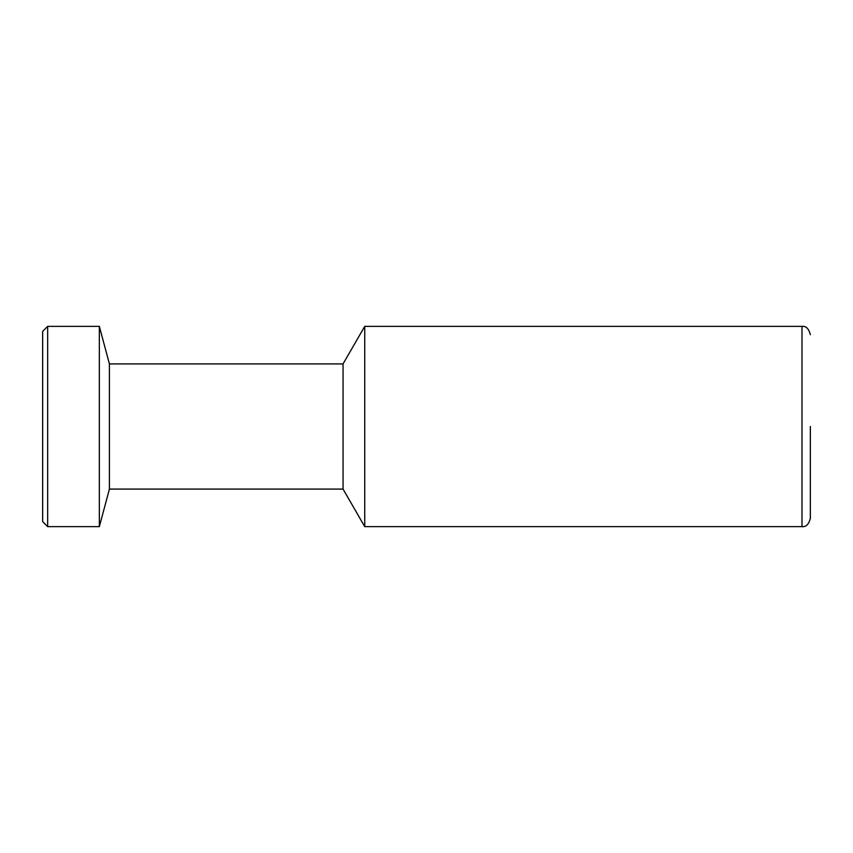 <?xml version="1.0" encoding="UTF-8"?>
<svg xmlns="http://www.w3.org/2000/svg" width="853" height="853" viewBox="0 0 853 853"><rect width="100%" height="100%" fill="white"/><g stroke="black" fill="none" stroke-linecap="round" stroke-linejoin="round"><path stroke-width="1.28" d="M810.35 426.5L810.35 518.293L810.35 426.5M343.055 363.911L343.055 489.089L109.408 489.089L109.408 363.911L343.055 363.911L364.732 326.368L364.732 526.632L802.001 526.632L802.001 326.368C806.064 325.921 808.847 328.693 810.35 334.707M364.732 326.368L802.001 326.368M343.055 489.089L364.732 526.632M109.408 363.911L99.343 326.368L99.343 526.632L109.408 489.089M47.661 526.632L42.65 521.631L42.65 331.369L47.661 326.368L47.661 526.632L99.343 526.632M47.661 326.368L99.343 326.368M802.001 526.632C806.064 527.079 808.847 524.307 810.35 518.293"/></g></svg>
